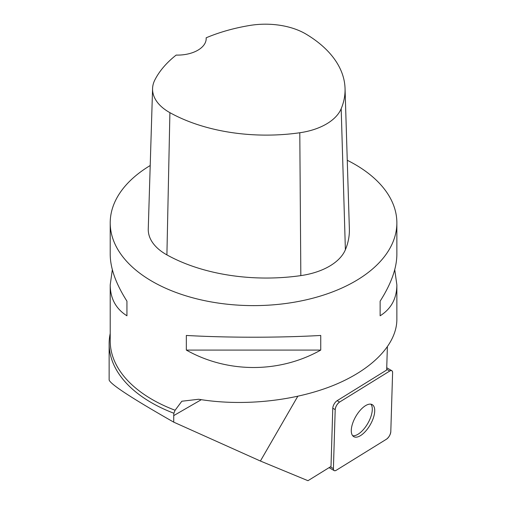 <?xml version="1.0" encoding="UTF-8"?>
<svg xmlns="http://www.w3.org/2000/svg" width="506" height="506" viewBox="0 0 506 506"><rect width="100%" height="100%" fill="white"/><g stroke="black" fill="none" stroke-linecap="round" stroke-linejoin="round"><path stroke-width="0.76" d="M335.2 409.632L333.403 468.613A5.686 2.568 120 0 0 334.169 470.593A5.686 2.568 120 0 0 336.262 470.264L386.445 439.221A5.686 2.568 120 0 0 390.803 431.669L392.599 372.688A5.686 2.568 120 0 0 391.834 370.708A5.686 2.568 120 0 0 389.74 371.037L339.558 402.08A5.686 2.568 120 0 0 335.2 409.632L332.777 408.228L331.006 466.45L307.971 480.7L260.4 461.029L173.729 422.149L173.729 415.609L201.312 399.689M370.215 424.819A18.475 8.33 120 0 0 372.239 404.648A18.475 8.33 120 0 0 355.788 416.482A18.475 8.33 120 0 0 353.764 436.653A18.475 8.33 120 0 0 370.215 424.819M110.213 333.41L109.859 335.377A144.4 83.37 -0 0 0 109.138 343.713L109.138 380.019C110.643 384.415 132.174 398.462 173.729 422.149M332.777 408.228A5.686 2.568 -60 0 1 337.129 400.682L339.558 402.08M387.368 347.002L386.666 370.038L337.129 400.682M297.762 396.325L260.4 461.029M206.163 37.798A139.005 80.252 180 0 1 249.749 25.464A56.596 32.675 180 0 1 306.162 34.187A139.005 80.252 180 0 1 345.048 88.449L349.368 228.838A143.324 82.75 180 0 1 345.383 249.73A60.916 35.167 180 0 1 300.83 275.612A143.324 82.75 180 0 1 166.904 254.891A60.916 35.167 180 0 1 148.258 228.94L152.578 88.55A56.596 32.675 180 0 1 154.88 79.891A139.005 80.252 180 0 1 176.17 55.084A28.665 16.553 180 0 0 206.195 38.551A28.665 16.553 180 0 0 206.163 37.798L206.157 39.341M345.048 88.449A139.005 80.252 180 0 1 341.183 108.714A56.596 32.675 180 0 1 299.792 132.755A139.005 80.252 180 0 1 169.902 112.661A56.596 32.675 180 0 1 152.578 88.55M347.255 160.263A143.324 82.75 180 0 1 354.883 164.355A143.324 82.75 180 0 1 396.862 222.868A143.324 82.75 180 0 1 253.538 305.618A143.324 82.75 180 0 1 110.213 222.868A143.324 82.75 180 0 1 150.206 165.525M396.862 222.868L396.862 254.48C396.755 268.25 391.176 283.815 380.132 301.165L380.132 315.795C391.176 308.856 396.755 298.546 396.862 284.884L396.862 319.488C396.767 344.32 372.289 369.684 333.157 385.496C293.923 401.226 242.247 406.514 198.675 399.259L181.844 401.233L175.108 410.246A143.324 82.75 180 0 1 110.213 340.987L110.213 284.884C110.321 298.546 115.899 308.856 126.943 315.795L126.943 301.165C115.899 283.815 110.321 268.25 110.213 254.48L110.213 222.868M112.338 269.679L110.213 284.884M186.334 350.082C227.561 373.314 279.514 373.314 320.741 350.082L320.741 335.453C279.514 337.799 227.561 337.799 186.334 335.453L186.334 350.082L320.741 350.082M396.862 284.884L394.737 269.679M380.132 301.165L380.132 315.795M126.943 315.795L126.943 301.165M109.138 343.713A144.4 83.37 -0 0 0 173.862 413.244L175.108 410.246M173.862 413.244L173.729 415.609M370.898 404.18A18.475 8.33 -60 0 1 367.792 423.414A18.475 8.33 -60 0 1 352.682 435.723M392.599 372.701C392.523 370.626 391.568 370.069 389.734 371.043L339.577 402.068C337.072 403.997 335.611 406.52 335.2 409.651L333.403 468.6C333.479 470.675 334.434 471.231 336.269 470.257L386.426 439.233C388.931 437.304 390.385 434.78 390.803 431.65L392.599 372.701M330.355 466.855L333.403 468.613M389.74 371.037L386.692 369.279M341.183 108.714L345.383 249.73M299.792 132.755L300.83 275.612M169.902 112.661L166.904 254.891M386.736 367.767L391.834 370.708M329.071 467.645L334.169 470.593"/></g></svg>
